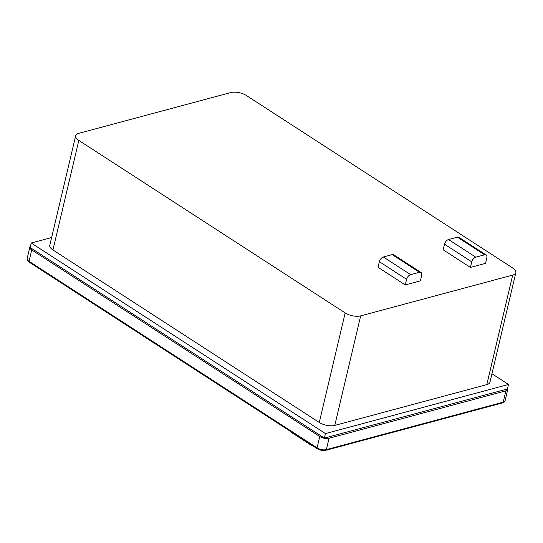 <?xml version="1.0" encoding="UTF-8"?>
<svg xmlns="http://www.w3.org/2000/svg" width="543" height="543" viewBox="0 0 543 543"><rect width="100%" height="100%" fill="white"/><g stroke="black" fill="none" stroke-linecap="round" stroke-linejoin="round"><path stroke-width="0.81" d="M507.61 388.265A6.72 2.946 -166.7 0 1 507.78 389.351A6.72 2.946 -166.7 0 1 505.886 390.817L329.044 438.255A6.72 2.946 -166.7 0 1 319.746 436.497L31.725 249.936A6.72 2.946 -166.7 0 1 29.838 247.146A6.72 2.946 -166.7 0 1 30.476 246.244M31.243 243.013L30.177 247.52L324.395 438.086L507.44 388.978L508.506 384.471L325.461 433.579L31.243 243.013L51.626 237.542M325.461 433.579L324.395 438.086M491.951 373.754L508.506 384.471M52.936 249.956L319.284 422.474L345.172 312.938L78.83 140.42L52.936 249.956A11.199 4.907 -166.7 0 1 49.793 245.3L75.681 135.764A11.199 4.907 13.3 0 0 78.83 140.42M512.694 275.091A11.199 4.907 13.3 0 0 515.85 272.654L489.956 382.184A11.199 4.907 -166.7 0 1 486.8 384.62L512.694 275.091L360.674 315.87L334.78 425.407L486.8 384.62M334.78 425.407A11.199 4.907 -166.7 0 1 319.284 422.474M405.227 284.912L420.431 280.833L421.667 275.301A4.48 2.539 122.9 0 0 420.981 272.437L393.729 254.789A4.48 2.539 122.9 0 0 392.222 254.626L383.378 257.002A4.48 2.539 122.9 0 0 379.367 261.685L377.976 267.258L405.227 284.912L406.619 279.333L379.367 261.685M420.981 272.437A4.48 2.539 122.9 0 0 419.474 272.281L410.63 274.649A4.48 2.539 122.9 0 0 406.619 279.333M470.381 267.434L485.578 263.355L486.82 257.823A4.48 2.539 122.9 0 0 486.134 254.959L458.883 237.311A4.48 2.539 122.9 0 0 457.369 237.148L448.532 239.524A4.48 2.539 122.9 0 0 444.52 244.207L443.129 249.78L470.381 267.434L471.772 261.855L444.52 244.207M486.134 254.959A4.48 2.539 122.9 0 0 484.627 254.803L475.783 257.172A4.48 2.539 122.9 0 0 471.772 261.855M75.681 135.764A11.199 4.907 13.3 0 1 78.844 133.327L230.863 92.541A11.199 4.907 13.3 0 1 246.359 95.48L512.707 267.991A11.199 4.907 13.3 0 1 515.85 272.654M345.172 312.938A11.199 4.907 13.3 0 0 360.674 315.87M31.725 249.936L29.037 261.305L317.064 447.86A6.72 2.946 13.3 0 0 326.363 449.624L503.198 402.18A6.72 2.946 13.3 0 0 505.092 400.72C505.153 401.453 504.325 402.173 502.621 402.879A1.344 0.937 -105 0 0 503.198 402.18L505.886 390.817M319.746 436.497L317.064 447.86A1.344 0.76 -57.1 0 0 317.261 448.742L320.865 450.215C321.042 450.595 326.397 450.575 325.78 450.317A1.344 0.937 -105 0 0 326.363 449.624L329.044 438.255M419.474 272.281L392.222 254.626M410.63 274.649L383.378 257.002M484.627 254.803L457.369 237.148M475.783 257.172L448.532 239.524M29.838 247.146L27.15 258.509A6.72 2.946 13.3 0 0 29.037 261.305A1.344 0.76 -57.1 0 0 29.234 262.181L317.261 448.742M291.747 432.214A2.24 1.269 122.9 0 0 292.127 432.873L289.609 430.83M310.331 444.249A2.24 1.269 122.9 0 0 310.711 444.907L314.058 446.665M507.78 389.351L505.092 400.72M325.78 450.317L502.621 402.879M29.234 262.181C27.713 261.366 27.021 260.138 27.15 258.509M292.127 432.873L310.711 444.907"/></g></svg>
